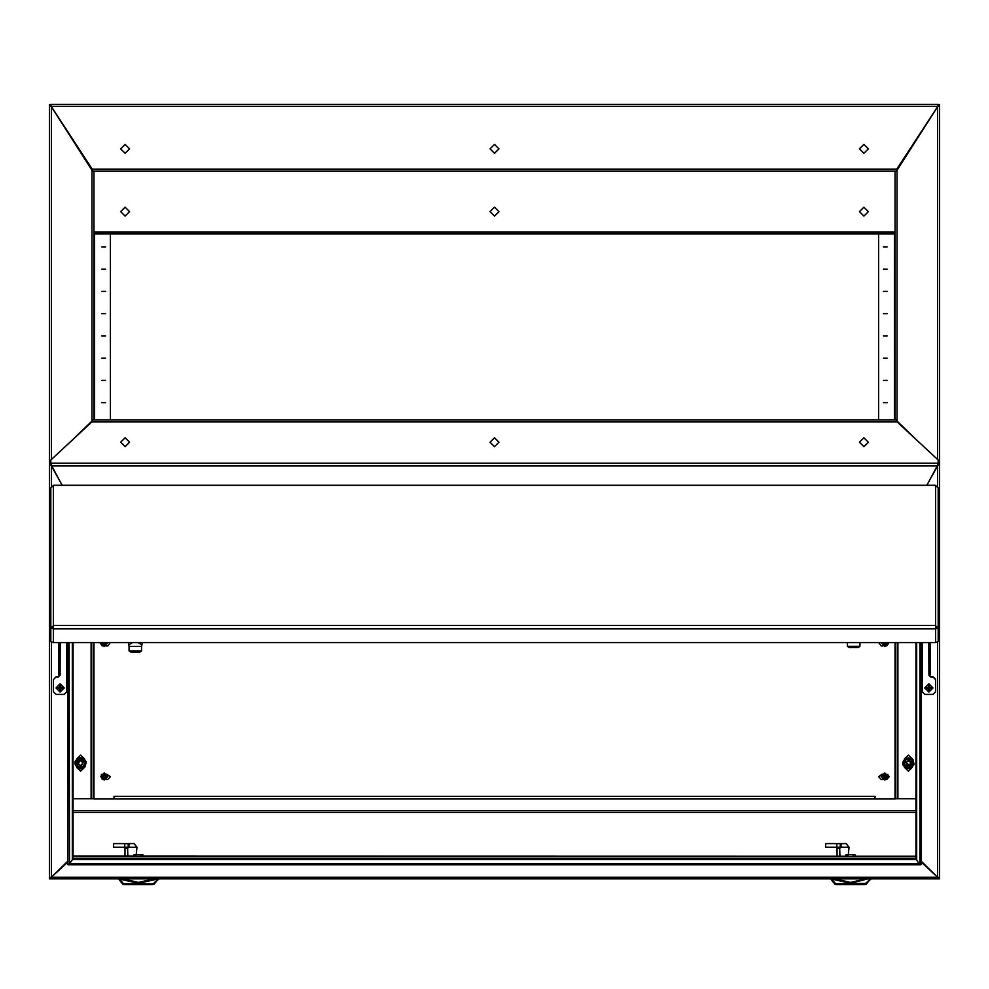 <?xml version="1.0" encoding="UTF-8"?>
<svg xmlns="http://www.w3.org/2000/svg" width="989" height="989" viewBox="0 0 989 989"><rect width="100%" height="100%" fill="white"/><g stroke="black" fill="none" stroke-linecap="round" stroke-linejoin="round"><path stroke-width="1.48" d="M93.955 189.863L93.955 193.424M930.204 642.615L930.204 675.141L928.869 675.141L928.869 642.615M938.512 514.774L938.512 523.676L938.957 515.22L938.215 514.774M53.455 627.446L50.785 628.04L53.455 628.917L53.455 625.468L935.545 625.468L935.545 485.438L53.455 485.438L53.455 625.468M935.545 628.275L938.215 627.953L935.545 625.79L935.545 628.917L938.215 628.04L938.215 641.663L935.545 642.615L935.545 628.917L53.455 628.917L53.455 642.615L935.545 642.615M50.785 613.069L50.785 611.029M938.215 611.029L938.215 605.28L938.215 611.029M870.567 878.862L866.08 884.29L864.349 884.648L836.731 884.648L835 884.29L830.513 878.862L850.54 883.313L867.897 878.862M867.452 878.862L866.562 878.862M840.984 843.605L825.654 843.605L825.654 847.165L840.996 847.165L840.984 843.605M854.904 854.558L855.188 856.14M845.892 856.14L845.892 854.719L850.54 854.558L846.176 854.558M850.54 854.558L854.397 854.558L850.54 854.558M125.109 884.648L124.651 883.758L151.811 883.758M133.119 884.648L125.554 884.648M151.811 884.648L124.651 884.648L122.92 884.29L118.433 878.862L138.46 883.313L158.487 878.862L154 884.29L153.654 883.474L157.597 879.567L158.425 879.74M128.904 843.605L113.574 843.605L113.574 847.165L128.916 847.165L128.904 843.605M142.824 854.558L143.108 856.14M133.812 856.14L133.812 854.719L138.46 854.558L134.096 854.558M138.46 854.558L142.317 854.558L138.46 854.558M58.796 675.03L58.796 642.615M60.131 675.03L60.131 642.615M50.488 523.676L50.488 514.774L50.043 523.23L50.785 523.676M93.732 642.615L93.732 798.704L73.038 798.704M915.962 798.704L897.27 798.704L897.27 642.615L897.27 798.704L895.268 798.704L895.268 642.615M866.08 884.29L865.734 883.474L869.677 879.567L870.505 879.74M864.349 884.648L863.891 883.758M836.731 884.648L836.731 883.758L865.734 883.474M835 884.29L835.346 883.474L837.189 883.758M154 884.29L152.269 884.648L152.269 883.758L153.654 883.474M122.92 884.29L123.266 883.474L125.109 883.758M79.775 761.073L80.109 760.516L82.643 762.371L82.149 764.682L80.604 765.325L79.058 764.682L78.428 763.149L79.713 761.159M909.225 765.214L907.494 765.127L906.357 763.916L906.851 761.604L908.396 760.961L909.942 761.604L910.572 763.137L909.287 765.127M77.711 768.156L74.867 763.928L75.115 761.332L78.675 757.685L83.496 758.13L86.29 762.086L84.918 766.994L80.208 768.923L77.711 768.156M905.504 758.13L902.66 762.358L902.908 764.967L906.468 768.601L911.289 768.156L914.046 764.373L913.107 759.787L905.504 758.13M80.084 760.862L78.712 761.258L78.341 762.927M908.916 765.424L910.288 765.029L910.795 763.248M882.126 774.115L878.578 776.785L881.248 779.456L882.893 779.456M494.5 446.669L498.951 442.219L494.5 437.768L490.05 442.219L494.5 446.669M863.891 446.669L868.342 442.219L863.891 437.768L859.441 442.219L863.891 446.669M125.109 446.669L129.559 442.219L125.109 437.768L120.658 442.219L125.109 446.669M81.506 765.214L82.853 763.817L81.209 765.325M79.948 761.011L80.604 760.479L82.062 761.431M906.221 762.667L907.098 760.986M909.052 765.276L907.074 765.461L905.998 763.1M906.357 763.916L906.109 762.939L909.732 765.461L911.067 763.137L910.436 761.419L908.57 760.479M76.598 767.328L80.604 771.111L84.609 767.328M912.402 758.971L908.396 755.089L904.391 758.971M835.124 878.862L850.54 882.423L865.956 878.862L833.183 878.862M123.044 878.862L138.46 882.423L153.876 878.862L121.103 878.862M83.336 758.427L75.881 760.417L77.871 767.872L85.326 765.869L83.336 758.427M911.129 767.872L913.119 760.417L905.664 758.427L903.674 765.869L911.129 767.872M106.107 779.456L107.752 779.456L110.422 776.785L106.874 774.115M106.107 645.941L107.752 645.941L110.335 642.615M886.725 779.456L889.259 776.785L887.677 774.35M886.725 645.941L889.173 642.615M93.955 642.615L93.955 799.038L113.982 799.038L113.982 796.368L875.018 796.368L875.018 799.038L895.045 799.038L895.045 642.615M101.323 774.35L102.275 779.456M99.827 642.615L102.275 645.941M878.665 642.615L881.248 645.941L882.893 645.941M113.982 799.038L875.018 799.038M101.855 402.696L105.638 402.696M101.855 380.444L105.638 380.444M101.855 358.191L105.638 358.191M101.855 335.939L105.638 335.939M101.855 313.686L105.638 313.686M101.855 291.434L105.638 291.434M101.855 269.181L105.638 269.181M101.855 246.929L105.638 246.929M62.047 485.253L51.453 465.189L51.453 486.131M51.453 642.294L51.453 877.181L67.92 861.073M71.455 440.896L92.62 420.399L91.952 420.399L91.952 171.171L92.62 171.171L51.453 106.787L51.453 459.403M91.952 171.171L93.955 171.171L93.955 419.966M71.468 440.871L92.175 420.832L91.903 421.969L50.785 460.021L50.785 463.248L938.215 463.248L938.215 460.021L897.097 421.969L91.903 421.969M50.884 105.736L50.785 104.414L49.45 104.414L49.45 105.749L51.453 106.787M937.646 877.194L938.215 878.862L49.45 878.887L49.45 464.904L50.785 464.904L50.785 463.248L51.267 465.176M49.45 878.862L50.785 878.862L50.785 877.416L49.512 877.416M50.785 464.904L49.45 464.904L49.45 105.749L50.785 105.749L49.45 105.749M51.193 877.231L49.45 877.552M50.785 460.899L49.45 460.899L50.785 460.392M50.785 105.749L51.416 106.75M49.561 464.904L51.453 465.189M51.453 877.181L49.45 877.416M110.422 419.966L110.422 233.861M73.038 642.615L73.038 858.192L915.962 858.192L915.962 642.615M69.082 642.615L69.477 864.225M69.082 864.745L67.92 864.609L67.92 642.615M67.92 861.778L56.064 872.669M51.354 877.194L67.92 862.049M50.785 878.862L51.354 877.28L937.646 877.28L921.08 862.049M932.936 872.669L921.08 861.778M937.807 877.231L939.488 877.416M69.477 863.805L69.477 864.794L919.523 864.794L916.469 859.453L72.531 859.453L69.477 863.805L919.523 863.805M859.441 148.857L863.891 144.406L859.441 148.857L863.891 153.307L868.342 148.857L863.891 144.406L868.342 148.857M120.658 148.857L125.109 144.406L120.658 148.857L125.109 153.307L129.559 148.857L125.109 144.406L129.559 148.857M120.658 211.621L125.109 207.171L129.559 211.621L125.109 216.072L120.658 211.621L125.109 207.171L129.559 211.621M859.441 211.621L863.891 207.171L868.342 211.621L863.891 216.072L859.441 211.621L863.891 207.171L868.342 211.621M490.05 211.621L494.5 207.171L498.951 211.621L494.5 216.072L490.05 211.621L494.5 207.171L498.951 211.621M490.05 148.857L494.5 144.406L490.05 148.857L494.5 153.307L498.951 148.857L494.5 144.406L498.951 148.857M92.187 169.107L896.813 169.107L937.782 106.355L51.218 106.355L92.187 169.107L51.218 106.355L50.785 104.352L938.215 104.352L937.782 106.355L896.813 169.107L896.38 171.109L92.62 171.122L92.187 169.107M50.785 104.414L939.55 104.414L939.55 105.749L937.547 106.787L937.547 459.403M938.215 105.687L937.782 106.355M51.218 106.355L50.785 105.687M92.62 171.109L896.38 171.109M895.045 233.861L93.955 233.861M895.045 232.526L93.955 232.526M926.817 485.253L937.547 465.943L51.453 465.943L62.183 485.253M939.55 877.552L938.215 877.552L938.215 878.887L939.55 878.887L939.55 464.904L938.215 464.904L938.215 463.248L937.733 465.176M917.532 440.871L896.825 420.832L897.097 421.969M896.38 419.966L92.62 419.966M883.362 402.696L887.145 402.696M883.362 380.444L887.145 380.444M883.362 358.191L887.145 358.191M883.362 335.939L887.145 335.939M883.362 313.686L887.145 313.686M883.362 291.434L887.145 291.434M883.362 269.181L887.145 269.181M883.362 246.929L887.145 246.929M937.547 642.294L937.547 877.181L921.08 861.073M926.953 485.253L937.547 465.189L937.547 486.131M917.545 440.896L896.38 420.399L897.048 420.399L897.048 171.171L896.38 171.171L937.547 106.787M897.048 232.526L897.048 420.399L897.048 171.171L895.045 171.171L895.045 419.966M938.215 464.904L939.55 464.904L939.55 105.749L938.215 105.749L938.215 104.414M938.215 878.862L939.55 878.862M938.215 460.899L939.55 460.899L938.215 460.392M937.584 106.75L939.55 105.749M939.439 464.904L937.547 465.189M937.547 877.181L939.55 877.416M878.578 419.966L878.578 233.861M919.918 642.615L919.918 864.745L921.08 864.609L921.08 642.615M919.918 864.745L919.523 864.225M82.483 761.246L81.926 760.825M79.058 764.769L80.43 765.807M78.848 764.794L77.933 763.149M82.643 762.371L82.792 763.706M83.002 763.187L82.606 761.382M78.168 762.259L79.491 761.011M905.813 762.47L907.791 760.961M910.832 764.027L909.509 765.263M928.869 675.215L930.649 676.958L928.869 675.215M922.193 642.615L922.193 691.744L924.863 694.365L932.874 694.365L935.545 691.744L935.545 679.282L932.874 676.674L930.649 676.674M935.545 679.567L932.874 676.958L930.649 676.958M928.782 642.615L928.869 674.337M929.326 686.861L928.411 686.861M928.041 688.468L926.693 688.468L926.693 687.565L928.411 687.207L928.411 685.884L929.326 685.884L929.697 687.565L931.045 687.565L931.045 688.468L929.326 688.826L929.326 690.149L928.411 690.149L928.041 688.468L929.623 687.466M933.01 687.924L928.869 683.782L924.727 687.924M928.869 683.968L924.727 688.023L928.869 692.065L933.01 688.023L928.869 683.968M931.045 688.468L929.697 688.468M926.693 688.468L928.041 687.899M928.411 686.638L929.326 686.638M929.326 688.257L928.411 688.257M928.411 688.035L928.411 688.826M929.326 688.826L929.326 688.035M938.215 638.449L938.215 487.923L935.545 485.438M53.455 625.79L50.785 627.953L50.785 487.923L53.455 485.438M52.565 627.953L50.785 627.953M936.435 627.953L935.545 627.446M936.435 628.04L938.215 628.04M53.455 642.615L50.785 641.663L50.785 628.04M52.565 628.04L53.455 628.275M938.215 488.01L938.215 499.408M50.785 504.798L50.785 499.408M142.391 642.615L141.575 646.435L129.114 646.435L128.298 642.615M141.575 646.435L141.575 650.836L139.845 652.147L130.845 652.147L129.114 650.836L141.575 650.836M129.114 646.435L129.114 650.836M859.886 642.615L859.886 646.274L858.155 647.572L849.155 647.572L847.425 646.274L859.886 646.274M847.425 642.615L847.425 646.274M870.567 879.753L869.677 878.862M848.339 854.558L849.007 847.177L846.238 843.605L840.996 843.605L840.996 847.165M839.846 848.278L837.09 848.278L836.904 847.177L839.661 847.177L839.846 856.14M837.09 848.278L837.09 856.14M849.007 847.177L839.661 847.165M847.969 856.14L847.969 854.953M853.111 856.14L853.111 854.953M153.876 878.862L155.817 878.862M158.487 879.753L157.597 878.862M136.259 854.558L136.927 847.177L134.158 843.605L128.916 843.605L128.916 847.165M127.766 848.278L125.01 848.278L124.824 847.177L127.581 847.177L127.766 856.14M125.01 848.278L125.01 856.14M136.927 847.177L127.581 847.165M135.889 856.14L135.889 854.953M141.031 856.14L141.031 854.953M58.796 675.141L60.131 675.215L58.351 676.958L56.126 676.958L53.455 679.567L53.455 691.744L56.126 694.365L64.137 694.365L66.807 691.744L66.807 642.615M60.119 675.141L58.351 676.674L56.126 676.674L53.455 679.567M60.131 674.337L60.218 642.615M59.377 687.466L60.959 688.468L62.307 688.468L60.885 687.466M60.589 686.861L59.674 686.861M64.273 687.924L60.131 683.782L55.99 687.924M60.131 692.065L64.273 688.023L60.131 683.968L55.99 688.023L60.131 692.065M60.959 688.468L60.589 690.149L59.674 690.149L59.303 688.468L57.955 688.468L57.955 687.565L59.674 687.207L59.674 685.884L60.589 685.884L60.959 687.565L62.307 687.565L62.307 688.468M59.303 688.468L59.303 687.565M57.955 688.468L59.303 687.899M60.589 688.257L59.674 688.257M59.674 686.638L60.589 686.638M59.674 688.035L59.674 688.826M60.589 688.826L60.589 688.035M84.609 758.971L80.604 755.089L76.598 758.971M91.73 642.615L91.73 798.704M904.391 767.328L908.396 771.111L912.402 767.328M80.604 757.747L85.277 760.442L85.277 765.845L80.604 768.54L75.93 765.845L75.93 760.442L80.604 757.747L78.378 759.292L82.829 759.292L85.054 763.149L82.829 766.994L78.378 766.994L76.153 763.149L78.378 759.292L76.153 760.578L76.153 763.149L75.93 760.442M84.93 765.783L85.054 763.149L85.054 765.709L80.604 768.28L76.153 765.709L76.153 763.149M85.054 760.726L80.604 758.007M85.277 760.442L85.054 763.149M913.07 765.845L908.396 768.54L903.723 765.845L903.723 760.442L908.396 757.747L913.07 760.442L913.07 765.845L912.847 763.149L910.622 766.994L906.171 766.994L903.946 763.149L906.171 759.292L910.622 759.292L912.847 763.149L912.847 760.578L908.396 758.007L913.07 760.442M908.273 768.206L912.847 765.709M903.946 765.573L906.171 766.994L903.946 765.709L903.946 760.578L908.396 757.747M908.396 768.54L906.171 766.994M100.643 642.615L104.191 646.497L107.739 642.615M102.263 642.615L103.746 644.865L106.12 642.615M105.341 642.838L106.021 642.615M105.971 642.677L106.107 643.382M105.341 643.048L104.797 643.555M104.673 643.431L104.475 644.111M104.29 644.086L104.636 644.865M104.451 644.717L103.746 644.865M104.092 644.086L103.585 643.555M103.709 643.431L103.017 643.221M103.041 643.048L102.275 643.382M104.191 772.891L100.631 776.452L104.191 780.012L107.752 776.452L104.191 772.891M103.746 778.38L106.107 776.897L104.636 774.535L103.746 774.535L102.275 776.897L103.585 777.07L103.746 778.38L103.907 777.626M104.092 777.601L102.411 776.724L103.907 775.289M104.092 775.314L103.746 774.535M103.932 774.671L104.636 774.535M104.451 774.671L104.475 775.289M104.29 775.314L104.797 775.846M104.673 775.969L105.366 776.18M105.341 776.353L106.107 776.019M105.971 776.192L106.107 776.897M105.341 776.563L104.797 777.07M104.673 776.946L104.475 777.626M104.29 777.601L104.636 778.38M881.261 642.615L884.809 646.497L888.357 642.615M882.88 642.615L884.364 644.865L886.737 642.615M885.959 642.838L886.639 642.615M886.589 642.677L886.725 643.382M885.959 643.048L885.415 643.555M885.291 643.431L885.093 644.111M884.908 644.086L885.254 644.865M885.068 644.717L884.364 644.865M884.71 644.086L884.203 643.555M884.327 643.431L883.634 643.221M883.659 643.048L882.893 643.382M884.809 772.891L881.248 776.452L884.809 780.012L888.369 776.452L884.809 772.891M884.364 778.38L886.725 776.897L885.254 774.535L884.364 774.535L882.893 776.897L884.203 777.07L884.364 778.38L884.525 777.626M884.71 777.601L883.029 776.724L884.525 775.289M884.71 775.314L884.364 774.535M884.549 774.671L885.254 774.535M885.068 774.671L885.093 775.289M884.908 775.314L885.415 775.846M885.291 775.969L885.983 776.18M885.959 776.353L886.725 776.019M886.589 776.192L886.725 776.897M885.959 776.563L885.415 777.07M885.291 776.946L885.093 777.626M884.908 777.601L885.254 778.38M91.952 421.042L91.952 421.734M94.623 419.966L94.623 233.861M72.321 642.615L72.321 859.75M915.962 810.671L73.038 810.671M73.038 812.402L915.962 812.402M73.038 856.19L915.962 856.19L73.038 856.14M895.045 231.871L93.955 231.871M90.815 168.34L91.68 168.34M897.32 168.34L898.185 168.34M898.927 167.178L898.074 167.178M90.926 167.178L90.073 167.178M878.578 233.874L110.422 233.874L878.578 233.874M897.048 421.042L897.048 421.734M894.377 419.966L894.377 233.861M916.679 642.615L916.679 859.75M930.204 671.271L928.869 671.271M141.872 644.791L138.114 642.615M132.575 642.615L128.817 644.791M831.403 878.862L835.346 883.474M840.304 843.605L840.304 847.165M836.83 843.605L836.83 847.165M119.323 878.862L123.266 883.474M128.224 843.605L128.224 847.165M124.75 843.605L124.75 847.165M58.796 671.271L60.131 671.271M91.062 642.615L91.062 798.704M897.938 798.704L897.938 642.615M53.455 485.253L935.545 485.253"/></g></svg>
